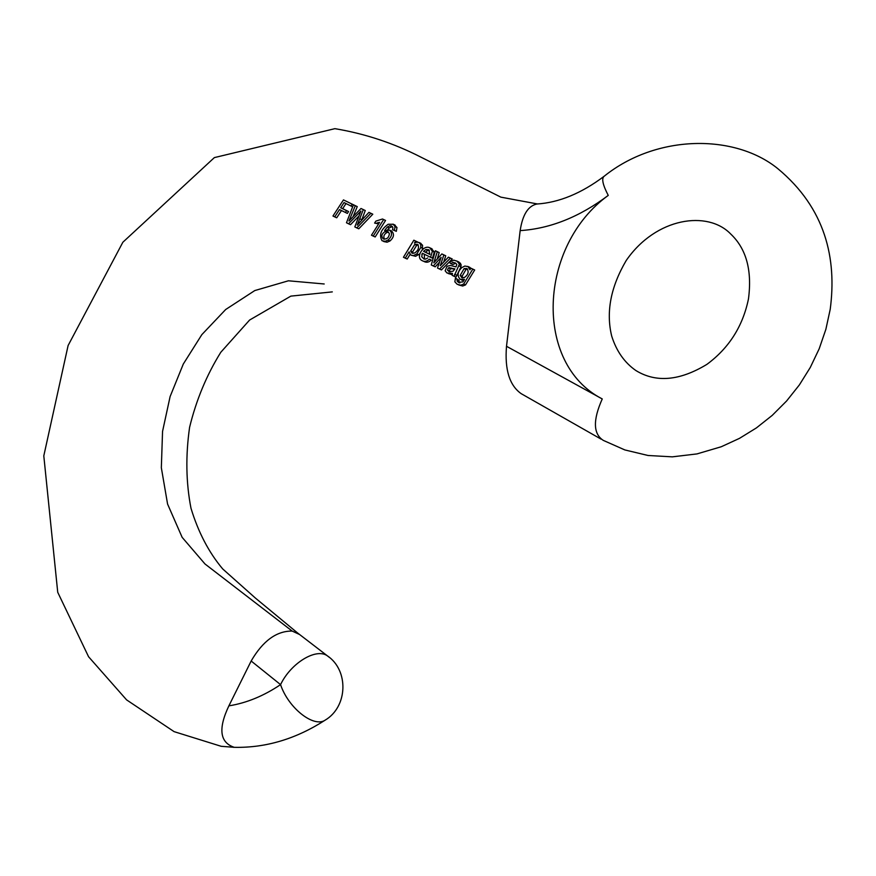 <?xml version="1.0" encoding="UTF-8"?>
<svg xmlns="http://www.w3.org/2000/svg" width="876" height="876" viewBox="0 0 876 876"><rect width="100%" height="100%" fill="white"/><g stroke="black" fill="none" stroke-linecap="round" stroke-linejoin="round"><path stroke-width="1.31" d="M439.489 262.143L435.241 266.841L433.324 265.986L441.132 257.336L437.496 268.056L441.46 269.928L452.279 259L448.402 257.161L440.267 265.702L441.132 263.161L442.205 263.654M441.132 263.161L443.847 254.927L441.854 253.941L433.784 262.844L437.299 251.708L435.361 250.755L439.194 252.584L437.244 259M441.854 253.941L445.742 255.792L443.672 262.11M410.012 254.445L407.209 259.033L405.27 258.168L409.092 251.916L410.713 254.971L415.607 256.296L411.381 255.255M413.68 255.42L416.79 253.974L420.83 247.415L420.655 244.382L419.035 242.532L416.724 242.094L414.457 243.068L415.651 241.086L413.844 240.199L417.524 242.061M420.283 243.112L422.571 245.258L422.298 249.835M419.9 253.733L415.607 256.296M392.525 229.72L392.919 227.672L391.681 225.953L389.809 225.701L387.389 227.015L384.575 230.498L389.71 230.158C392.558 233.224 391.999 236.542 388.013 240.09L385.122 241.327L382.024 240.725C378.859 234.91 380.918 229.413 388.188 224.245L393.258 224.278L395.032 226.632L394.397 230.421L392.525 229.72L396.335 231.319L396.97 227.53L394.331 224.782M387.761 229.611L389.327 227.913L392.448 226.566M383.984 241.601L387.072 242.203L389.962 240.977C393.937 237.418 394.507 234.111 391.649 231.045L390.981 230.738M359.029 215.912L350.531 224.694L348.549 223.796L359.182 212.802L360.058 213.196M359.182 212.802L360.89 211.028L354.824 226.928L356.806 227.913L370.844 213.295L368.927 212.364L357.244 225.11L363.299 209.605L361 208.488L348.955 220.993L355.306 205.696L353.455 204.787L357.266 206.616L353.072 216.733M361 208.488L365.259 210.525L361.58 220.391M368.927 212.364L372.793 214.204L358.777 228.8L356.806 227.913M601.035 439.106L521.22 393.685C509.525 385.484 504.62 369.683 506.503 346.283L602.25 398.941C533.232 363.551 538.554 245.718 608.251 195.403C579.54 216.952 550.172 228.691 520.158 230.607L506.514 346.283M520.169 230.607C522.578 214.675 528.173 205.805 536.966 204.009L537.787 203.955M537.481 203.966L500.853 197.144L421.268 157.319C393.817 143.248 365.018 133.689 334.884 128.662L214.357 157.603L122.848 242.258L68.109 345.516L43.8 455.859L57.728 592.285L88.575 656.748L126.593 699.88L174.105 731.646L221.168 746.297L234.188 747.305C219.81 742.53 218.036 728.712 228.877 705.859L251.073 661.194M324.197 283.977L288.423 280.791L254.774 290.569L225.69 309.502L201.852 334.621L183.303 364.033L170.108 396.565L162.553 431.397L161.337 467.74L167.579 504.072L182.142 537.338L204.984 563.969L292.157 631.059C276.509 630.939 262.844 640.914 251.16 661.008L280.561 684.627C288.281 707.907 313.542 727.879 325.04 720.225L326.365 719.349M341.454 210.547L336.712 217.796L334.72 216.898L339.505 209.583L347.367 213.405L348.56 211.565L342.68 208.663L345.987 203.55M345.396 212.496L346.589 210.656L340.698 207.754L344.049 202.597L351.024 206.024L352.207 204.185L343.469 199.903L354.156 205.126M384.444 219.909L385.56 220.456L375.18 236.969L373.22 236.093L383.622 219.547L382.494 219L384.444 219.909M378.629 223.895L374.6 223.084L378.75 223.709M424.269 254.182L424.586 259.154M424.039 259.033L421.728 256.756L422.385 253.252L430.565 257.292L432.372 251.27L429.798 247.809C423.546 244.316 415.323 257.073 421.827 260.49C424.345 261.979 426.864 261.552 429.36 259.208L431.277 260.073C428.78 262.417 426.273 262.844 423.754 261.344L423.207 261.103M421.827 254.598L422.44 253.274M431.529 248.598L434.277 252.146L432.481 258.157L430.565 257.292M448.238 273.542L452.158 274.648M450.932 263.676L449.235 262.384L453.746 260.139L457.097 261.223L459.418 264.114L454.086 276.29L452.158 275.338L452.454 273.4L446.957 272.973L445.15 270.804L447.034 266.271L450.439 265.472L456.024 266.873L456.812 264.552L455.673 263.085L452.87 262.329L450.932 263.676L452.826 264.541L455.849 263.205M454.086 276.29L455.991 277.144L461.028 266.753L460.535 263.347L457.392 261.376M470.872 268.176L469.952 269.808L468.069 266.589L464.806 266.052L461.816 267.629C457.535 271.757 456.965 275.644 460.13 279.28L464.499 279.367L462.889 281.886L458.378 282.335L457.075 281.032L457.173 279.444L455.454 278.119L454.852 281.82L457.184 284.295L460.787 285.182L463.623 284.076L472.81 269.129L470.872 268.176L474.683 269.994L465.517 284.919L462.681 286.025L458.652 284.93M455.454 278.119L459.068 280.287L458.98 281.875L459.9 282.937M463.711 280.714L461.991 280.112M469.153 267.092L470.85 268.209M234.188 747.305L235.053 747.337C266.195 747.852 296.187 738.818 325.04 720.225C347.925 706.801 349.02 670.217 327.219 655.719L329.343 657.361M292.157 631.059L299.636 634.542M346.589 210.656L348.56 211.565M340.698 207.754L342.68 208.663M351.024 206.024L352.678 206.791M352.207 204.185L354.178 205.104M343.469 199.903L332.957 216.011L334.72 216.898M370.844 213.295L372.793 214.204M359.872 218.814L361.843 219.712M363.299 209.605L365.259 210.525M355.306 205.696L357.266 206.616M353.455 204.787L346.469 222.756L348.549 223.796M383.622 219.547L385.56 220.456M382.494 219L375.826 221.135L374.6 223.084M377.074 222.942L379.593 222.362L371.479 235.228L373.22 236.093M388.024 231.779L389.393 233.695C388.911 237.67 386.907 239.411 383.403 238.907L383.162 238.787C380.994 236.213 381.629 233.804 385.068 231.56L387.017 232.447C383.918 234.308 383.097 236.575 384.553 239.236M385.068 231.56L387.816 231.669M388.637 232.239L387.017 232.447M394.397 230.421L396.335 231.319M389.809 225.701L391.747 226.61M387.389 227.015L389.327 227.913M389.448 230.005L391.386 230.903M388.013 240.09L389.962 240.977M385.122 241.327L387.072 242.203M392.952 224.114L394.89 225.012M414.753 244.437L417.589 244.305C419.418 247.426 418.443 250.328 414.666 253.011L411.983 253.109L410.658 251.084L414.753 244.437L416.669 245.313L412.596 251.959L413.144 253.394M418.246 244.897L416.669 245.313M416.79 253.974L418.717 254.839M420.655 244.382L422.571 245.258M418.783 242.389L420.699 243.276M415.651 241.086L417.578 241.973M413.844 240.199L403.453 257.259L405.27 258.168M428.857 249.857L429.875 254.445L423.546 251.313L425.911 249.518L428.649 249.737M429.426 250.273L427.827 250.394L425.462 252.189L429.897 254.379M423.546 251.313L425.462 252.189M427.74 257.949L425.528 259.121L423.831 258.967M432.372 251.27L434.277 252.146M429.798 247.809L431.715 248.685M429.36 259.208L431.277 260.073M439.544 269.074L450.384 258.135L452.279 259M450.384 258.135L448.402 257.161M443.847 254.927L445.742 255.792M434.792 259.942L435.92 260.446M437.299 251.708L439.194 252.584M435.361 250.755L431.266 264.957L433.324 265.986M448.895 271.407L447.505 270.104L448.435 267.837L454.896 268.855L453.122 271.188L449.377 271.626M451.392 268.034L453.286 268.888L450.33 268.691L449.41 270.958L450.067 271.823M454.622 269.304L453.286 268.888M449.53 267.596L451.425 268.45M448.435 267.837L450.33 268.691M447.505 270.104L449.41 270.958M452.87 262.329L454.764 263.194M456.549 260.928L458.433 261.793M458.652 262.471L460.535 263.347M459.418 264.114L461.302 264.979M459.144 265.899L461.028 266.753M454.578 274.308L456.473 275.163M461.707 277.528L460.207 275.382L464.105 268.603L466.831 268.505C469.131 271.626 468.342 274.626 464.466 277.506L462.002 277.659M467.609 269.096L465.988 269.469L462.101 276.236L462.835 277.845M460.207 275.382L462.101 276.236M463.623 284.076L465.517 284.919M472.81 269.129L474.683 269.994M467.784 266.435L469.667 267.3M457.075 281.032L458.98 281.875M457.173 279.444L459.068 280.287M536.966 204.009C559.063 202.575 581.467 193.322 604.177 176.24C601.363 178.397 602.721 184.781 608.251 195.403M602.25 398.941C592.822 420.075 593.172 433.894 603.301 440.387L624.851 449.935L648.065 455.487L672.319 456.845L696.946 453.921L721.266 446.749L739.497 438.35L756.404 427.915L772.194 415.41L786.593 401L799.361 384.936L810.289 367.449L819.169 348.823L825.86 329.354L830.207 309.359C836.952 258.584 825.553 208.269 777.768 168.619C734.855 133.743 656.562 134.094 604.177 176.24M228.877 705.859C246.528 703.023 263.753 695.938 280.561 684.627C290.832 663.088 315.962 647.824 327.219 655.719L297.621 632.998M395.032 226.632L396.97 227.53M410.658 251.084L412.596 251.959M420.83 247.415L422.747 248.291M425.911 249.518L427.827 250.394M464.105 268.603L465.988 269.469M460.787 285.182L462.681 286.025M748.465 298.935C742.848 326.233 728.996 348.046 706.91 364.361C679.688 380.863 656.004 382.921 635.867 370.526C624.5 362.609 616.452 351.145 611.7 336.11C605.863 312.086 610.703 286.868 626.241 260.457C656.069 217.248 707.852 210.163 730.704 234.001C746.308 248.74 752.232 270.388 748.465 298.935M383.162 238.787L383.885 239.104M391.649 231.045L389.71 230.158M383.995 241.568L383.217 241.218M395.207 225.198L393.269 224.289M411.808 253.011L412.388 253.274M419.046 242.542L420.962 243.429M430.149 247.996L432.065 248.883M448.556 271.231L449.629 271.713M459.057 262.143L457.173 261.267M461.499 277.418L462.178 277.725M468.058 266.589L469.93 267.454M461.126 279.718L462.024 280.123M458.378 282.335L459.506 282.839M233.147 747.283L234.352 747.316M297.665 633.041L255.299 597.98L222.745 568.984C208.849 552.493 198.261 532.236 190.979 508.222C186.008 482.643 185.548 455.684 189.588 427.335C196.246 400.004 206.659 374.983 220.807 352.261L249.605 320.036L290.854 296.121L332.3 291.883"/></g></svg>
